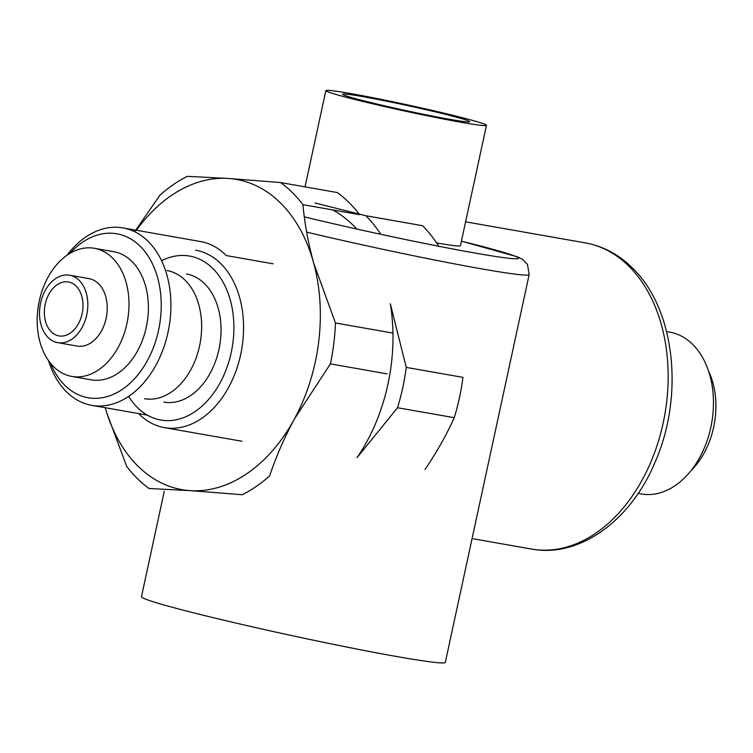 <?xml version="1.0" encoding="UTF-8"?>
<svg xmlns="http://www.w3.org/2000/svg" width="753" height="753" viewBox="0 0 753 753"><rect width="100%" height="100%" fill="white"/><g stroke="black" fill="none" stroke-linecap="round" stroke-linejoin="round"><path stroke-width="1.13" d="M708.545 371.041A70.528 48.992 100 0 1 691.028 470.625M638.139 493.413L641.245 493.959A82.162 57.077 -80 0 0 707.114 440.693A82.162 57.077 -80 0 0 692.694 344.422A82.162 57.077 -80 0 0 669.709 332.12L666.603 331.565M136.434 230.267A157.481 109.392 100 0 1 228.366 178.461A157.481 109.392 100 0 1 313.596 262.844A157.481 109.392 100 0 1 294.423 418.932A157.481 109.392 100 0 1 190.029 490.617A157.481 109.392 100 0 1 105.222 407.721M134.674 231.726L159.965 195.112A171.176 118.908 100 0 1 187.337 176.324L228.366 178.461L280.605 182.565A171.176 118.908 100 0 1 302.951 204.684C304.654 223.5 308.203 242.89 313.596 262.844L335.443 322.981A171.176 118.908 100 0 1 330.416 363.897L294.423 418.932C284.257 437.87 275.993 456.864 269.63 475.934A171.176 118.908 100 0 1 242.268 494.73L190.029 490.617L148.99 488.481A171.176 118.908 100 0 1 126.655 466.361L106.437 411.966M280.605 182.565L337.316 192.542A171.176 118.908 100 0 1 359.237 214.125M302.951 204.684L359.661 214.661M76.081 286.074A27.39 19.023 -80 0 0 68.419 281.97A27.39 19.023 -80 0 0 46.46 299.722A27.39 19.023 -80 0 0 51.27 331.809A27.39 19.023 -80 0 0 58.932 335.913A27.39 19.023 -80 0 0 80.882 318.161A27.39 19.023 -80 0 0 76.081 286.074M79.178 280.351A34.233 23.785 100 0 1 85.183 320.467A34.233 23.785 100 0 1 57.746 342.662A34.233 23.785 100 0 1 40.248 304.824A34.233 23.785 100 0 1 69.605 275.221A34.233 23.785 100 0 1 79.178 280.351M69.605 275.221L89.005 278.638A34.233 23.785 100 0 1 98.587 283.768A34.233 23.785 100 0 1 104.592 323.875A34.233 23.785 100 0 1 77.145 346.069L57.746 342.662M112.545 258.034A65.05 45.189 100 0 1 123.953 334.247A65.05 45.189 100 0 1 71.808 376.415A65.05 45.189 100 0 1 38.572 304.532A65.05 45.189 100 0 1 94.341 248.292A65.05 45.189 100 0 1 112.545 258.034M94.341 248.292L113.75 251.709A65.05 45.189 100 0 1 131.944 261.451A65.05 45.189 100 0 1 143.362 337.664A65.05 45.189 100 0 1 91.207 379.832L71.808 376.415M330.416 363.897L387.127 373.865M335.443 322.981L392.153 332.948M69.916 253.356A83.235 57.821 100 0 1 140.19 246.259A83.235 57.821 100 0 1 139.446 372.895A83.235 57.821 100 0 1 50.573 363.322M66.979 255.248A90.087 62.574 100 0 1 122.937 227.895A90.087 62.574 100 0 1 148.143 241.393A90.087 62.574 100 0 1 163.947 346.945A90.087 62.574 100 0 1 91.725 405.349A90.087 62.574 100 0 1 48.465 360.546M122.937 227.895L200.552 241.553A90.087 62.574 100 0 1 225.749 255.051M306.669 232.131A155.429 6.24 12.2 0 0 481.911 268.925A155.429 6.24 12.2 0 0 529.161 274.553L445.305 662.395A155.429 6.24 -167.8 0 1 398.055 656.767A155.429 6.24 -167.8 0 1 232.865 622.345A155.429 6.24 -167.8 0 1 141.47 596.705L164.286 491.172M347.952 97.73A82.162 3.304 -167.8 0 1 325.851 90.605A82.162 3.304 -167.8 0 1 406.855 104.742A82.162 3.304 -167.8 0 1 486.466 125.327A82.162 3.304 -167.8 0 1 435.62 117.468A82.162 3.304 -167.8 0 1 347.952 97.73M360.075 99.857A65.05 2.607 12.2 0 0 429.483 115.491A65.05 2.607 12.2 0 0 469.731 121.713A65.05 2.607 12.2 0 0 406.714 105.411A65.05 2.607 12.2 0 0 342.577 94.219A65.05 2.607 12.2 0 0 360.075 99.857M486.466 125.327L460.441 245.694A82.162 3.304 -167.8 0 1 436.618 242.927M406.253 367.398L390.327 303.798A157.481 109.392 100 0 1 357.073 457.598L397.537 407.721L454.247 417.689A171.176 118.908 100 0 0 462.963 377.375L406.253 367.398A171.176 118.908 100 0 1 397.537 407.721M332.591 209.899A157.481 109.392 100 0 1 356.771 229.025M315.112 203.009L365.892 215.744A171.176 118.908 100 0 1 380.811 234.296M365.892 215.744L422.602 225.721A171.176 118.908 100 0 1 438.801 246.269M424.993 469.543C436.665 452.346 446.416 435.065 454.247 417.689M167.006 270.562A65.05 45.189 100 0 1 199.545 346.022A65.05 45.189 100 0 1 144.472 398.695M186.415 273.979A65.05 45.189 100 0 1 218.944 349.43A65.05 45.189 100 0 1 163.872 402.102M161.566 260.736A83.235 57.821 100 0 1 218.125 274.572A83.235 57.821 100 0 1 231.199 352.62A83.235 57.821 100 0 1 185.483 416.861A83.235 57.821 100 0 1 128.659 396.379M195.601 250.175A90.087 62.574 100 0 1 240.659 354.672A90.087 62.574 100 0 1 164.389 427.619A90.087 62.574 100 0 1 138.665 413.604M465.599 221.824L585.382 242.899A155.429 107.971 100 0 1 628.868 266.186A155.429 107.971 100 0 1 642.573 479.256A155.429 107.971 100 0 1 531.533 549.05L472.075 538.593M304.325 216.845A141.733 5.695 12.2 0 0 494.232 256.265A141.733 5.695 12.2 0 0 461.42 241.167M585.382 242.899C603.059 246.137 618.702 254.467 632.304 267.889C675.441 309.012 684.458 396.822 654.639 463.161C630.459 520.624 579.49 558.142 531.533 549.05M147.296 415.119L91.725 405.349M529.161 274.553L527.458 264.369L522.78 259.55L517.095 256.735L461.429 241.148M325.851 90.605L305.04 186.866M273.217 263.823L226.276 255.568M242.005 441.267L164.389 427.619"/></g></svg>
